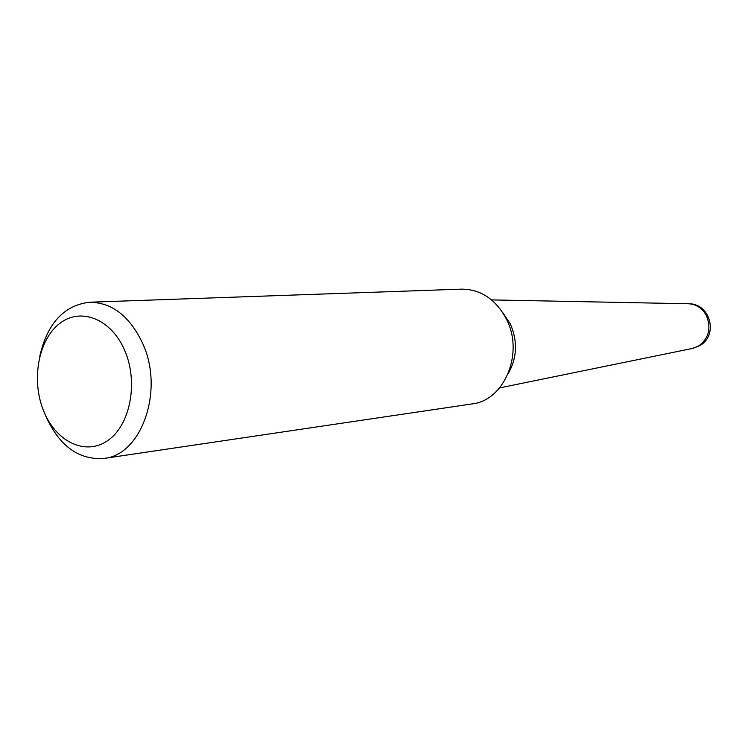 <?xml version="1.0" encoding="UTF-8"?>
<svg xmlns="http://www.w3.org/2000/svg" width="748" height="748" viewBox="0 0 748 748"><rect width="100%" height="100%" fill="white"/><g stroke="black" fill="none" stroke-linecap="round" stroke-linejoin="round"><path stroke-width="1.12" d="M508.201 373.645C517.139 357.834 517.831 341.238 510.286 323.828L502.6 312.365M692.078 348.512L698.351 346.202C708.786 338.554 711.47 328.335 706.402 315.553C702.391 308.307 696.547 304.38 688.889 303.772L687.992 303.753M124.888 350.868C111.564 318.9 80.578 306.755 59.485 323.632C38.195 340.06 31.079 380.452 43.665 411.035C55.932 441.844 85.702 456.224 107.862 440.488C130.208 425.229 138.539 382.593 124.888 350.868M45.628 415.701C59.167 445.911 78.605 460.16 103.963 458.44C141.512 455.102 164.308 390.699 142.905 343.94C130.03 316.451 112.293 302.547 89.685 302.22C63.973 305.259 47.339 323.276 39.784 356.282M103.963 458.44L472.025 403.929C504.283 400.694 524.189 353.337 506.555 319.387C495.943 299.378 480.936 289.298 461.535 289.139L89.685 302.22M499.617 387.894L692.957 348.334L699.165 345.931C718.744 336.076 710.796 303.566 688.889 303.772L491.586 299.901"/></g></svg>
